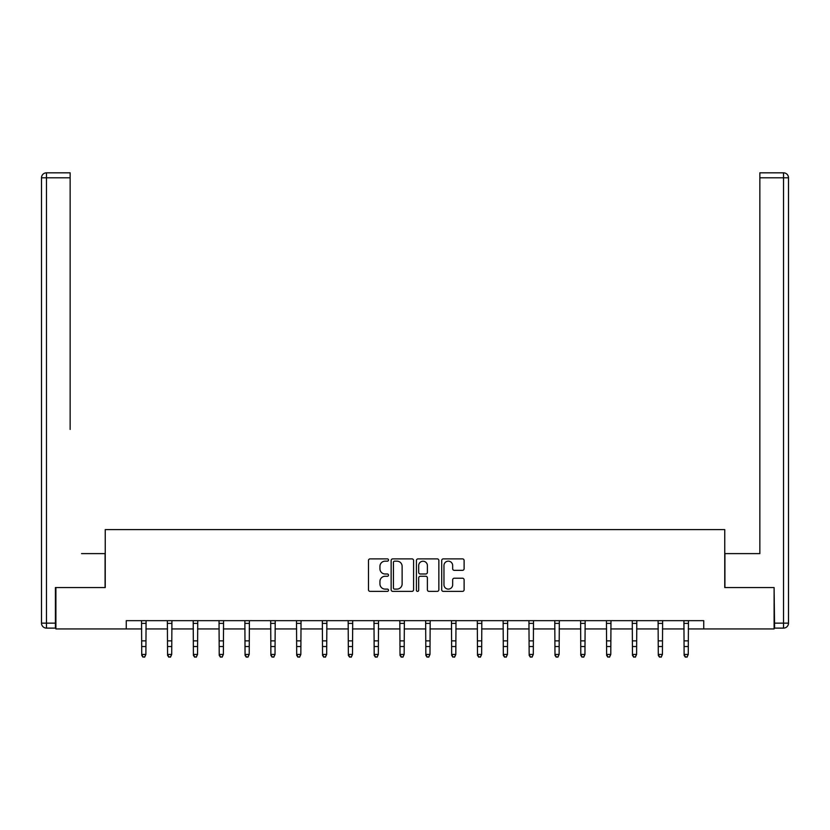 <?xml version="1.0" encoding="UTF-8"?>
<svg xmlns="http://www.w3.org/2000/svg" width="830" height="830" viewBox="0 0 830 830"><rect width="100%" height="100%" fill="white"/><g stroke="black" fill="none" stroke-linecap="round" stroke-linejoin="round"><path stroke-width="1.25" d="M388.513 560.022A1.141 1.141 0 0 0 387.371 558.88L370.107 558.88A1.629 1.629 0 0 0 368.479 560.509L368.479 589.757A1.629 1.629 0 0 0 370.107 591.385L387.371 591.385A1.141 1.141 0 0 0 388.513 590.244A1.141 1.141 0 0 0 387.371 589.113L385.141 589.113A5.198 5.198 0 0 1 379.943 583.905L379.943 581.467A5.198 5.198 0 0 1 385.141 576.269L387.371 576.269A1.141 1.141 0 0 0 388.513 575.138A1.141 1.141 0 0 0 387.371 573.997L385.141 573.997A5.198 5.198 0 0 1 379.943 568.799L379.943 566.361A5.198 5.198 0 0 1 385.141 561.163L387.371 561.163A1.141 1.141 0 0 0 388.513 560.022M462.497 570.345A1.629 1.629 0 0 0 464.115 568.716L464.115 560.509A1.629 1.629 0 0 0 462.497 558.88L443.313 558.88A1.629 1.629 0 0 0 441.695 560.509L441.695 589.757A1.629 1.629 0 0 0 443.313 591.385L462.497 591.385A1.629 1.629 0 0 0 464.115 589.757L464.115 579.848A1.629 1.629 0 0 0 462.497 578.22L454.29 578.22A1.629 1.629 0 0 0 452.661 579.848L452.661 584.766A4.347 4.347 0 0 1 448.314 589.113A4.347 4.347 0 0 1 443.967 584.766L443.967 565.51A4.347 4.347 0 0 1 448.314 561.163A4.347 4.347 0 0 1 452.661 565.51L452.661 568.716A1.629 1.629 0 0 0 454.29 570.345L462.497 570.345M70.145 172.827L46.47 172.827L70.145 172.827L59.542 172.827L70.145 172.827L70.145 177.796L46.47 177.796L46.47 623.143L55.403 623.143L55.403 587.547L105.244 587.547L105.244 529.602L724.756 529.602L724.756 587.547L774.1 587.547L774.1 628.943L703.736 628.943L703.736 620.664L126.264 620.664L126.264 628.943L141.743 628.943M55.901 587.547L55.901 628.943L126.264 628.943M413.579 560.509A1.629 1.629 0 0 0 411.95 558.88L392.777 558.88A1.629 1.629 0 0 0 391.148 560.509L391.148 589.757A1.629 1.629 0 0 0 392.777 591.385L411.95 591.385A1.629 1.629 0 0 0 413.579 589.757L413.579 560.509M418.05 558.88L437.223 558.88A1.629 1.629 0 0 1 438.852 560.509L438.852 589.757A1.629 1.629 0 0 1 437.223 591.385L429.017 591.385A1.629 1.629 0 0 1 427.388 589.757L427.388 577.898A1.629 1.629 0 0 0 425.769 576.269L420.322 576.269A1.629 1.629 0 0 0 418.694 577.898L418.694 590.244A1.141 1.141 0 0 1 417.563 591.385A1.141 1.141 0 0 1 416.421 590.244L416.421 560.509A1.629 1.629 0 0 1 418.05 558.88M145.883 628.943L167.577 628.943M171.717 628.943L193.4 628.943M197.54 628.943L219.224 628.943M223.363 628.943L245.058 628.943M249.197 628.943L270.881 628.943M275.021 628.943L296.704 628.943M300.844 628.943L322.538 628.943M326.678 628.943L348.361 628.943M352.501 628.943L374.185 628.943M378.324 628.943L400.019 628.943M404.158 628.943L425.842 628.943M429.982 628.943L451.676 628.943M455.815 628.943L477.499 628.943M481.639 628.943L503.322 628.943M507.462 628.943L529.156 628.943M533.296 628.943L554.98 628.943M559.119 628.943L580.803 628.943M584.942 628.943L606.637 628.943M610.776 628.943L632.46 628.943M636.6 628.943L658.283 628.943M662.423 628.943L684.117 628.943M688.257 628.943L703.736 628.943M394.561 561.163A1.141 1.141 0 0 0 393.43 562.294L393.43 587.972A1.141 1.141 0 0 0 394.561 589.113L396.916 589.113A5.198 5.198 0 0 0 402.125 583.905L402.125 566.361A5.198 5.198 0 0 0 396.916 561.163L394.561 561.163M427.388 565.583A4.347 4.347 0 0 0 423.041 561.236A4.347 4.347 0 0 0 418.694 565.583L418.694 572.368A1.629 1.629 0 0 0 420.322 573.997L425.769 573.997A1.629 1.629 0 0 0 427.388 572.368L427.388 565.583M141.536 620.664L141.743 654.434L145.883 654.434L144.638 657.173L142.988 656.81L144.638 657.173M144.638 656.81L145.883 654.434L146.09 620.664L141.546 620.695M142.988 657.173L141.743 655.347L141.743 654.434L142.988 656.81M105.078 587.547L105.078 553.61L81.568 553.61M70.145 177.796L70.145 429.442M41.5 623.143L46.47 623.143L46.47 628.113L55.403 628.113L46.47 628.113A4.97 4.97 0 0 1 41.5 623.143L41.5 177.796A4.97 4.97 0 0 1 46.47 172.827A4.97 4.97 0 0 0 41.5 177.796A4.97 4.97 0 0 1 46.47 172.827A4.97 4.97 0 0 0 41.5 177.796L46.47 177.796L46.47 172.827M55.403 623.143L55.403 628.113M748.432 553.61L759.855 553.61L759.855 172.827L783.53 172.827L759.855 172.827M724.922 587.547L724.922 553.61L759.855 553.61L759.855 429.442M774.598 623.143L783.53 623.143L783.53 177.796L788.5 177.796A4.97 4.97 0 0 0 783.53 172.827A4.97 4.97 0 0 1 788.5 177.796L788.5 623.143A4.97 4.97 0 0 1 783.53 628.113L774.598 628.113L774.1 587.547M783.53 628.113A4.97 4.97 0 0 0 788.5 623.143L783.53 623.143L783.53 628.113M167.359 620.664L167.577 654.434L171.717 654.434L170.472 657.173L168.812 656.81L170.472 657.173M170.472 656.81L171.717 654.434L171.924 620.664L167.38 620.695M168.812 657.173L167.577 655.347L167.577 654.434L168.812 656.81M196.295 656.81L197.54 654.434L197.748 620.664L193.203 620.695L193.4 654.434L197.54 654.434L196.295 657.173L194.645 656.81L196.295 657.173M194.645 657.173L193.4 655.347L193.4 654.434L194.645 656.81M222.129 656.81L223.363 654.434L223.571 620.664L219.027 620.695L219.224 654.434L223.363 654.434L222.129 657.173L220.469 656.81L222.129 657.173M220.469 657.173L219.224 655.347L219.224 654.434L220.469 656.81M247.952 656.81L249.197 654.434L249.405 620.664L244.86 620.695L245.058 654.434L249.197 654.434L247.952 657.173L246.292 656.81L247.952 657.173M246.292 657.173L245.058 655.347L245.058 654.434L246.292 656.81M273.776 656.81L275.021 654.434L275.218 620.695L270.684 620.695L270.881 654.434L275.021 654.434L273.776 657.173L272.126 656.81L273.776 657.173M272.126 657.173L270.881 655.347L270.881 654.434L272.126 656.81M299.609 656.81L300.844 654.434L301.041 620.695L296.507 620.695L296.704 654.434L300.844 654.434L299.609 657.173L297.949 656.81L299.609 657.173M297.949 657.173L296.704 655.347L296.704 654.434L297.949 656.81M325.433 656.81L326.678 654.434L326.885 620.664L322.341 620.695L322.538 654.434L326.678 654.434L325.433 657.173L323.773 656.81L325.433 657.173M323.773 657.173L322.538 655.347L322.538 654.434L323.773 656.81M348.154 620.664L348.361 654.434L352.501 654.434L351.256 657.173L349.606 656.81L351.256 657.173M351.256 656.81L352.501 654.434L352.709 620.664L348.164 620.695M349.606 657.173L348.361 655.347L348.361 654.434L349.606 656.81M373.977 620.664L374.185 654.434L378.324 654.434L377.09 657.173L375.43 656.81L377.09 657.173M377.09 656.81L378.324 654.434L378.542 620.664L373.998 620.695M375.43 657.173L374.185 655.347L374.185 654.434L375.43 656.81M402.913 656.81L404.158 654.434L404.366 620.664L399.821 620.695L400.019 654.434L404.158 654.434L402.913 657.173L401.264 656.81L402.913 657.173M401.264 657.173L400.019 655.347L400.019 654.434L401.264 656.81M428.737 656.81L429.982 654.434L430.189 620.664L425.645 620.695L425.842 654.434L429.982 654.434L428.737 657.173L427.087 656.81L428.737 657.173M427.087 657.173L425.842 655.347L425.842 654.434L427.087 656.81M454.57 656.81L455.815 654.434L456.002 620.695L451.479 620.695L451.676 654.434L455.815 654.434L454.57 657.173L452.91 656.81L454.57 657.173M452.91 657.173L451.676 655.347L451.676 654.434L452.91 656.81M480.394 656.81L481.639 654.434L481.836 620.695L477.302 620.695L477.499 654.434L481.639 654.434L480.394 657.173L478.744 656.81L480.394 657.173M478.744 657.173L477.499 655.347L477.499 654.434L478.744 656.81M506.227 656.81L507.462 654.434L507.67 620.664L503.125 620.695L503.322 654.434L507.462 654.434L506.227 657.173L504.567 656.81L506.227 657.173M504.567 657.173L503.322 655.347L503.322 654.434L504.567 656.81M528.938 620.664L529.156 654.434L533.296 654.434L532.051 657.173L530.391 656.81L532.051 657.173M532.051 656.81L533.296 654.434L533.503 620.664L528.959 620.695M530.391 657.173L529.156 655.347L529.156 654.434L530.391 656.81M554.772 620.664L554.98 654.434L559.119 654.434L557.874 657.173L556.225 656.81L557.874 657.173M557.874 656.81L559.119 654.434L559.327 620.664L554.782 620.695M556.225 657.173L554.98 655.347L554.98 654.434L556.225 656.81M583.708 656.81L584.942 654.434L585.16 620.664L580.606 620.695L580.803 654.434L584.942 654.434L583.708 657.173L582.048 656.81L583.708 657.173M582.048 657.173L580.803 655.347L580.803 654.434L582.048 656.81M609.531 656.81L610.776 654.434L610.984 620.664L606.44 620.695L606.637 654.434L610.776 654.434L609.531 657.173L607.871 656.81L609.531 657.173M607.871 657.173L606.637 655.347L606.637 654.434L607.871 656.81M635.355 656.81L636.6 654.434L636.807 620.664L632.263 620.695L632.46 654.434L636.6 654.434L635.355 657.173L633.705 656.81L635.355 657.173M633.705 657.173L632.46 655.347L632.46 654.434L633.705 656.81M661.188 656.81L662.423 654.434L662.62 620.695L658.097 620.695L658.283 654.434L662.423 654.434L661.188 657.173L659.528 656.81L661.188 657.173M659.528 657.173L658.283 655.347L658.283 654.434L659.528 656.81M687.012 656.81L688.257 654.434L688.454 620.695L683.92 620.695L684.117 654.434L688.257 654.434L687.012 657.173L685.362 656.81L687.012 657.173M685.362 657.173L684.117 655.347L684.117 654.434L685.362 656.81M145.883 640.864L141.743 640.864M145.883 646.539L141.743 646.539M145.883 623.382L141.743 623.382M783.53 172.827L783.53 177.796L759.855 177.796M171.717 640.864L167.577 640.864M171.717 646.539L167.577 646.539M171.717 623.382L167.577 623.382M197.54 640.864L193.4 640.864M197.54 646.539L193.4 646.539M197.54 623.382L193.4 623.382M223.363 640.864L219.224 640.864M223.363 646.539L219.224 646.539M223.363 623.382L219.224 623.382M249.197 640.864L245.058 640.864M249.197 646.539L245.058 646.539M249.197 623.382L245.058 623.382M275.021 640.864L270.881 640.864M275.021 646.539L270.881 646.539M275.021 623.382L270.881 623.382M300.844 640.864L296.704 640.864M300.844 646.539L296.704 646.539M300.844 623.382L296.704 623.382M326.678 640.864L322.538 640.864M326.678 646.539L322.538 646.539M326.678 623.382L322.538 623.382M352.501 640.864L348.361 640.864M352.501 646.539L348.361 646.539M352.501 623.382L348.361 623.382M378.324 640.864L374.185 640.864M378.324 646.539L374.185 646.539M378.324 623.382L374.185 623.382M404.158 640.864L400.019 640.864M404.158 646.539L400.019 646.539M404.158 623.382L400.019 623.382M429.982 640.864L425.842 640.864M429.982 646.539L425.842 646.539M429.982 623.382L425.842 623.382M455.815 640.864L451.676 640.864M455.815 646.539L451.676 646.539M455.815 623.382L451.676 623.382M481.639 640.864L477.499 640.864M481.639 646.539L477.499 646.539M481.639 623.382L477.499 623.382M507.462 640.864L503.322 640.864M507.462 646.539L503.322 646.539M507.462 623.382L503.322 623.382M533.296 640.864L529.156 640.864M533.296 646.539L529.156 646.539M533.296 623.382L529.156 623.382M559.119 640.864L554.98 640.864M559.119 646.539L554.98 646.539M559.119 623.382L554.98 623.382M584.942 640.864L580.803 640.864M584.942 646.539L580.803 646.539M584.942 623.382L580.803 623.382M610.776 640.864L606.637 640.864M610.776 646.539L606.637 646.539M610.776 623.382L606.637 623.382M636.6 640.864L632.46 640.864M636.6 646.539L632.46 646.539M636.6 623.382L632.46 623.382M662.423 640.864L658.283 640.864M662.423 646.539L658.283 646.539M662.423 623.382L658.283 623.382M688.257 640.864L684.117 640.864M688.257 646.539L684.117 646.539M688.257 623.382L684.117 623.382"/></g></svg>
